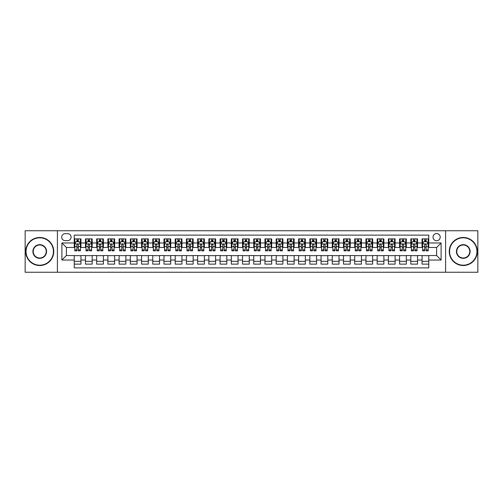 <?xml version="1.0" encoding="UTF-8"?>
<svg xmlns="http://www.w3.org/2000/svg" width="503" height="503" viewBox="0 0 503 503"><rect width="100%" height="100%" fill="white"/><g stroke="black" fill="none" stroke-linecap="round" stroke-linejoin="round"><path stroke-width="0.75" d="M436.617 233.549A3.59 3.59 0 0 0 433.026 237.139A3.59 3.59 0 0 0 436.617 240.73A3.59 3.59 0 0 0 440.207 237.139A3.59 3.59 0 0 0 436.617 233.549M445.595 272.255L477.85 272.255L477.85 230.745L445.595 230.745L445.595 272.255L57.405 272.255L57.405 230.745L25.15 230.745L25.15 272.255L57.405 272.255M428.763 238.881L422.036 238.881L422.036 242.974L417.547 242.974L417.547 247.463L422.036 247.463L422.036 242.974M417.547 242.974L417.547 238.881L410.813 238.881L410.813 242.974L406.33 242.974L406.33 247.463L410.813 247.463L410.813 242.974M406.33 242.974L406.33 238.881L399.596 238.881L399.596 242.974L395.106 242.974L395.106 247.463L399.596 247.463L399.596 242.974M395.106 242.974L395.106 238.881L388.379 238.881L388.379 242.974L383.89 242.974L383.89 247.463L388.379 247.463L388.379 242.974M383.89 242.974L383.89 238.881L377.156 238.881L377.156 242.974L372.666 242.974L372.666 247.463L377.156 247.463L377.156 242.974M372.666 242.974L372.666 238.881L365.939 238.881L365.939 242.974L361.45 242.974L361.45 247.463L365.939 247.463L365.939 242.974M361.45 242.974L361.45 238.881L354.716 238.881L354.716 242.974L350.233 242.974L350.233 247.463L354.716 247.463L354.716 242.974M350.233 242.974L350.233 238.881L343.499 238.881L343.499 242.974L339.009 242.974L339.009 247.463L343.499 247.463L343.499 242.974M339.009 242.974L339.009 238.881L332.282 238.881L332.282 242.974L327.793 242.974L327.793 247.463L332.282 247.463L332.282 242.974M327.793 242.974L327.793 238.881L321.059 238.881L321.059 242.974L316.569 242.974L316.569 247.463L321.059 247.463L321.059 242.974M316.569 242.974L316.569 238.881L309.842 238.881L309.842 242.974L305.352 242.974L305.352 247.463L309.842 247.463L309.842 242.974M305.352 242.974L305.352 238.881L298.619 238.881L298.619 242.974L294.136 242.974L294.136 247.463L298.619 247.463L298.619 242.974M294.136 242.974L294.136 238.881L287.402 238.881L287.402 242.974L282.912 242.974L282.912 247.463L287.402 247.463L287.402 242.974M282.912 242.974L282.912 238.881L276.185 238.881L276.185 242.974L271.695 242.974L271.695 247.463L276.185 247.463L276.185 242.974M271.695 242.974L271.695 238.881L264.962 238.881L264.962 242.974L260.479 242.974L260.479 247.463L264.962 247.463L264.962 242.974M260.479 242.974L260.479 238.881L253.745 238.881L253.745 242.974L249.255 242.974L249.255 247.463L253.745 247.463L253.745 242.974M249.255 242.974L249.255 238.881L242.521 238.881L242.521 242.974L238.038 242.974L238.038 247.463L242.521 247.463L242.521 242.974M238.038 242.974L238.038 238.881L231.305 238.881L231.305 242.974L226.815 242.974L226.815 247.463L231.305 247.463L231.305 242.974M226.815 242.974L226.815 238.881L220.088 238.881L220.088 242.974L215.598 242.974L215.598 247.463L220.088 247.463L220.088 242.974M215.598 242.974L215.598 238.881L208.864 238.881L208.864 242.974L204.381 242.974L204.381 247.463L208.864 247.463L208.864 242.974M204.381 242.974L204.381 238.881L197.648 238.881L197.648 242.974L193.158 242.974L193.158 247.463L197.648 247.463L197.648 242.974M193.158 242.974L193.158 238.881L186.431 238.881L186.431 242.974L181.941 242.974L181.941 247.463L186.431 247.463L186.431 242.974M181.941 242.974L181.941 238.881L175.207 238.881L175.207 242.974L170.718 242.974L170.718 247.463L175.207 247.463L175.207 242.974M170.718 242.974L170.718 238.881L163.991 238.881L163.991 242.974L159.501 242.974L159.501 247.463L163.991 247.463L163.991 242.974M159.501 242.974L159.501 238.881L152.767 238.881L152.767 242.974L148.284 242.974L148.284 247.463L152.767 247.463L152.767 242.974M148.284 242.974L148.284 238.881L141.55 238.881L141.55 242.974L137.061 242.974L137.061 247.463L141.55 247.463L141.55 242.974M137.061 242.974L137.061 238.881L130.334 238.881L130.334 242.974L125.844 242.974L125.844 247.463L130.334 247.463L130.334 242.974M125.844 242.974L125.844 238.881L119.11 238.881L119.11 242.974L114.621 242.974L114.621 247.463L119.11 247.463L119.11 242.974M114.621 242.974L114.621 238.881L107.894 238.881L107.894 242.974L103.404 242.974L103.404 247.463L107.894 247.463L107.894 242.974M103.404 242.974L103.404 238.881L96.67 238.881L96.67 242.974L92.187 242.974L92.187 247.463L96.67 247.463L96.67 242.974M92.187 242.974L92.187 238.881L85.453 238.881L85.453 247.463L80.964 247.463L80.964 238.881L74.237 238.881M74.237 264.119L80.964 264.119L80.964 255.537L85.453 255.537L85.453 264.119L92.187 264.119L92.187 255.537L96.67 255.537L96.67 260.026L92.187 260.026M96.67 260.026L96.67 264.119L103.404 264.119L103.404 255.537L107.894 255.537L107.894 260.026L103.404 260.026M107.894 260.026L107.894 264.119L114.621 264.119L114.621 255.537L119.11 255.537L119.11 260.026L114.621 260.026M119.11 260.026L119.11 264.119L125.844 264.119L125.844 255.537L130.334 255.537L130.334 260.026L125.844 260.026M130.334 260.026L130.334 264.119L137.061 264.119L137.061 255.537L141.55 255.537L141.55 260.026L137.061 260.026M141.55 260.026L141.55 264.119L148.284 264.119L148.284 255.537L152.767 255.537L152.767 260.026L148.284 260.026M152.767 260.026L152.767 264.119L159.501 264.119L159.501 255.537L163.991 255.537L163.991 260.026L159.501 260.026M163.991 260.026L163.991 264.119L170.718 264.119L170.718 255.537L175.207 255.537L175.207 260.026L170.718 260.026M175.207 260.026L175.207 264.119L181.941 264.119L181.941 255.537L186.431 255.537L186.431 260.026L181.941 260.026M186.431 260.026L186.431 264.119L193.158 264.119L193.158 255.537L197.648 255.537L197.648 260.026L193.158 260.026M197.648 260.026L197.648 264.119L204.381 264.119L204.381 255.537L208.864 255.537L208.864 260.026L204.381 260.026M208.864 260.026L208.864 264.119L215.598 264.119L215.598 255.537L220.088 255.537L220.088 260.026L215.598 260.026M220.088 260.026L220.088 264.119L226.815 264.119L226.815 255.537L231.305 255.537L231.305 260.026L226.815 260.026M231.305 260.026L231.305 264.119L238.038 264.119L238.038 255.537L242.521 255.537L242.521 260.026L238.038 260.026M242.521 260.026L242.521 264.119L249.255 264.119L249.255 255.537L253.745 255.537L253.745 260.026L249.255 260.026M253.745 260.026L253.745 264.119L260.479 264.119L260.479 255.537L264.962 255.537L264.962 260.026L260.479 260.026M264.962 260.026L264.962 264.119L271.695 264.119L271.695 255.537L276.185 255.537L276.185 260.026L271.695 260.026M276.185 260.026L276.185 264.119L282.912 264.119L282.912 255.537L287.402 255.537L287.402 260.026L282.912 260.026M287.402 260.026L287.402 264.119L294.136 264.119L294.136 255.537L298.619 255.537L298.619 260.026L294.136 260.026M298.619 260.026L298.619 264.119L305.352 264.119L305.352 255.537L309.842 255.537L309.842 260.026L305.352 260.026M309.842 260.026L309.842 264.119L316.569 264.119L316.569 255.537L321.059 255.537L321.059 260.026L316.569 260.026M321.059 260.026L321.059 264.119L327.793 264.119L327.793 255.537L332.282 255.537L332.282 260.026L327.793 260.026M332.282 260.026L332.282 264.119L339.009 264.119L339.009 255.537L343.499 255.537L343.499 260.026L339.009 260.026M343.499 260.026L343.499 264.119L350.233 264.119L350.233 255.537L354.716 255.537L354.716 260.026L350.233 260.026M354.716 260.026L354.716 264.119L361.45 264.119L361.45 255.537L365.939 255.537L365.939 260.026L361.45 260.026M365.939 260.026L365.939 264.119L372.666 264.119L372.666 255.537L377.156 255.537L377.156 260.026L372.666 260.026M377.156 260.026L377.156 264.119L383.89 264.119L383.89 255.537L388.379 255.537L388.379 260.026L383.89 260.026M388.379 260.026L388.379 264.119L395.106 264.119L395.106 255.537L399.596 255.537L399.596 260.026L395.106 260.026M399.596 260.026L399.596 264.119L406.33 264.119L406.33 255.537L410.813 255.537L410.813 260.026L406.33 260.026M410.813 260.026L410.813 264.119L417.547 264.119L417.547 255.537L422.036 255.537L422.036 260.026L417.547 260.026M65.145 240.616L67.616 240.616A3.477 3.477 0 0 0 71.093 237.139A3.477 3.477 0 0 0 67.616 233.662L65.145 233.662A3.477 3.477 0 0 0 61.668 237.139A3.477 3.477 0 0 0 65.145 240.616M445.595 230.745L57.405 230.745M428.763 242.974L428.763 235.121L74.237 235.121L74.237 247.463L66.383 247.463L66.383 255.537L74.237 255.537L74.237 267.879L428.763 267.879L428.763 255.537L436.617 255.537L436.617 247.463L428.763 247.463L428.763 242.974L441.106 242.974L441.106 260.026L428.763 260.026M74.237 260.026L61.894 260.026L61.894 242.974L74.237 242.974M422.036 260.026L422.036 264.119L428.763 264.119M74.237 241.685L74.796 241.685M76.928 241.685L78.273 241.685M80.405 241.685L80.964 241.685M74.237 247.35L74.796 247.35M76.928 247.35L78.273 247.35M80.405 247.35L80.964 247.35M74.237 255.65L80.964 255.65M74.237 261.315L80.964 261.315M85.453 247.35L86.013 247.35M88.144 247.35L89.49 247.35M91.621 247.35L92.187 247.35M85.453 241.685L86.013 241.685M88.144 241.685L89.49 241.685M91.621 241.685L92.187 241.685M85.453 255.65L92.187 255.65M85.453 261.315L92.187 261.315M96.67 255.65L103.404 255.65M96.67 261.315L103.404 261.315M96.67 241.685L97.236 241.685M99.368 241.685L100.713 241.685M102.845 241.685L103.404 241.685M96.67 247.35L97.236 247.35M99.368 247.35L100.713 247.35M102.845 247.35L103.404 247.35M107.894 255.65L114.621 255.65M107.894 261.315L114.621 261.315M107.894 241.685L108.453 241.685M110.585 241.685L111.93 241.685M114.062 241.685L114.621 241.685M107.894 247.35L108.453 247.35M110.585 247.35L111.93 247.35M114.062 247.35L114.621 247.35M119.11 255.65L125.844 255.65M119.11 261.315L125.844 261.315M119.11 241.685L119.67 241.685M121.801 241.685L123.153 241.685M125.285 241.685L125.844 241.685M119.11 247.35L119.67 247.35M121.801 247.35L123.153 247.35M125.285 247.35L125.844 247.35M130.334 255.65L137.061 255.65M130.334 261.315L137.061 261.315M130.334 241.685L130.893 241.685M133.025 241.685L134.37 241.685M136.502 241.685L137.061 241.685M130.334 247.35L130.893 247.35M133.025 247.35L134.37 247.35M136.502 247.35L137.061 247.35M141.55 255.65L148.284 255.65M141.55 261.315L148.284 261.315M141.55 241.685L142.11 241.685M144.242 241.685L145.587 241.685M147.719 241.685L148.284 241.685M141.55 247.35L142.11 247.35M144.242 247.35L145.587 247.35M147.719 247.35L148.284 247.35M152.767 255.65L159.501 255.65M152.767 261.315L159.501 261.315M152.767 241.685L153.333 241.685M155.465 241.685L156.81 241.685M158.942 241.685L159.501 241.685M152.767 247.35L153.333 247.35M155.465 247.35L156.81 247.35M158.942 247.35L159.501 247.35M163.991 255.65L170.718 255.65M163.991 261.315L170.718 261.315M163.991 241.685L164.55 241.685M166.682 241.685L168.027 241.685M170.159 241.685L170.718 241.685M163.991 247.35L164.55 247.35M166.682 247.35L168.027 247.35M170.159 247.35L170.718 247.35M175.207 255.65L181.941 255.65M175.207 261.315L181.941 261.315M175.207 241.685L175.767 241.685M177.899 241.685L179.25 241.685M181.382 241.685L181.941 241.685M175.207 247.35L175.767 247.35M177.899 247.35L179.25 247.35M181.382 247.35L181.941 247.35M186.431 255.65L193.158 255.65M186.431 261.315L193.158 261.315M186.431 241.685L186.99 241.685M189.122 241.685L190.467 241.685M192.599 241.685L193.158 241.685M186.431 247.35L186.99 247.35M189.122 247.35L190.467 247.35M192.599 247.35L193.158 247.35M197.648 255.65L204.381 255.65M197.648 261.315L204.381 261.315M197.648 241.685L198.207 241.685M200.339 241.685L201.684 241.685M203.816 241.685L204.381 241.685M197.648 247.35L198.207 247.35M200.339 247.35L201.684 247.35M203.816 247.35L204.381 247.35M208.864 255.65L215.598 255.65M208.864 261.315L215.598 261.315M208.864 241.685L209.43 241.685M211.562 241.685L212.907 241.685M215.039 241.685L215.598 241.685M208.864 247.35L209.43 247.35M211.562 247.35L212.907 247.35M215.039 247.35L215.598 247.35M220.088 255.65L226.815 255.65M220.088 261.315L226.815 261.315M220.088 241.685L220.647 241.685M222.779 241.685L224.124 241.685M226.256 241.685L226.815 241.685M220.088 247.35L220.647 247.35M222.779 247.35L224.124 247.35M226.256 247.35L226.815 247.35M231.305 255.65L238.038 255.65M231.305 261.315L238.038 261.315M231.305 241.685L231.864 241.685M233.996 241.685L235.341 241.685M237.479 241.685L238.038 241.685M231.305 247.35L231.864 247.35M233.996 247.35L235.341 247.35M237.479 247.35L238.038 247.35M242.521 255.65L249.255 255.65M242.521 261.315L249.255 261.315M242.521 241.685L243.087 241.685M245.219 241.685L246.564 241.685M248.696 241.685L249.255 241.685M242.521 247.35L243.087 247.35M245.219 247.35L246.564 247.35M248.696 247.35L249.255 247.35M253.745 255.65L260.479 255.65M253.745 261.315L260.479 261.315M253.745 241.685L254.304 241.685M256.436 241.685L257.781 241.685M259.913 241.685L260.479 241.685M253.745 247.35L254.304 247.35M256.436 247.35L257.781 247.35M259.913 247.35L260.479 247.35M264.962 255.65L271.695 255.65M264.962 261.315L271.695 261.315M264.962 241.685L265.521 241.685M267.659 241.685L269.004 241.685M271.136 241.685L271.695 241.685M264.962 247.35L265.521 247.35M267.659 247.35L269.004 247.35M271.136 247.35L271.695 247.35M276.185 255.65L282.912 255.65M276.185 261.315L282.912 261.315M276.185 241.685L276.744 241.685M278.876 241.685L280.221 241.685M282.353 241.685L282.912 241.685M276.185 247.35L276.744 247.35M278.876 247.35L280.221 247.35M282.353 247.35L282.912 247.35M287.402 255.65L294.136 255.65M287.402 261.315L294.136 261.315M287.402 241.685L287.961 241.685M290.093 241.685L291.438 241.685M293.57 241.685L294.136 241.685M287.402 247.35L287.961 247.35M290.093 247.35L291.438 247.35M293.57 247.35L294.136 247.35M298.619 255.65L305.352 255.65M298.619 261.315L305.352 261.315M298.619 241.685L299.184 241.685M301.316 241.685L302.661 241.685M304.793 241.685L305.352 241.685M298.619 247.35L299.184 247.35M301.316 247.35L302.661 247.35M304.793 247.35L305.352 247.35M309.842 255.65L316.569 255.65M309.842 261.315L316.569 261.315M309.842 241.685L310.401 241.685M312.533 241.685L313.878 241.685M316.01 241.685L316.569 241.685M309.842 247.35L310.401 247.35M312.533 247.35L313.878 247.35M316.01 247.35L316.569 247.35M321.059 255.65L327.793 255.65M321.059 261.315L327.793 261.315M321.059 241.685L321.618 241.685M323.75 241.685L325.101 241.685M327.233 241.685L327.793 241.685M321.059 247.35L321.618 247.35M323.75 247.35L325.101 247.35M327.233 247.35L327.793 247.35M332.282 255.65L339.009 255.65M332.282 261.315L339.009 261.315M332.282 241.685L332.841 241.685M334.973 241.685L336.318 241.685M338.45 241.685L339.009 241.685M332.282 247.35L332.841 247.35M334.973 247.35L336.318 247.35M338.45 247.35L339.009 247.35M343.499 255.65L350.233 255.65M343.499 261.315L350.233 261.315M343.499 241.685L344.058 241.685M346.19 241.685L347.535 241.685M349.667 241.685L350.233 241.685M343.499 247.35L344.058 247.35M346.19 247.35L347.535 247.35M349.667 247.35L350.233 247.35M354.716 255.65L361.45 255.65M354.716 261.315L361.45 261.315M354.716 241.685L355.281 241.685M357.413 241.685L358.758 241.685M360.89 241.685L361.45 241.685M354.716 247.35L355.281 247.35M357.413 247.35L358.758 247.35M360.89 247.35L361.45 247.35M365.939 255.65L372.666 255.65M365.939 261.315L372.666 261.315M365.939 241.685L366.498 241.685M368.63 241.685L369.975 241.685M372.107 241.685L372.666 241.685M365.939 247.35L366.498 247.35M368.63 247.35L369.975 247.35M372.107 247.35L372.666 247.35M377.156 255.65L383.89 255.65M377.156 261.315L383.89 261.315M377.156 241.685L377.715 241.685M379.847 241.685L381.199 241.685M383.33 241.685L383.89 241.685M377.156 247.35L377.715 247.35M379.847 247.35L381.199 247.35M383.33 247.35L383.89 247.35M388.379 255.65L395.106 255.65M388.379 261.315L395.106 261.315M388.379 241.685L388.938 241.685M391.07 241.685L392.415 241.685M394.547 241.685L395.106 241.685M388.379 247.35L388.938 247.35M391.07 247.35L392.415 247.35M394.547 247.35L395.106 247.35M399.596 255.65L406.33 255.65M399.596 261.315L406.33 261.315M399.596 241.685L400.155 241.685M402.287 241.685L403.632 241.685M405.764 241.685L406.33 241.685M399.596 247.35L400.155 247.35M402.287 247.35L403.632 247.35M405.764 247.35L406.33 247.35M410.813 255.65L417.547 255.65M410.813 261.315L417.547 261.315M410.813 241.685L411.379 241.685M413.51 241.685L414.856 241.685M416.987 241.685L417.547 241.685M410.813 247.35L411.379 247.35M413.51 247.35L414.856 247.35M416.987 247.35L417.547 247.35M422.036 255.65L428.763 255.65M422.036 261.315L428.763 261.315M422.036 241.685L422.595 241.685M424.727 241.685L426.072 241.685M428.204 241.685L428.763 241.685M422.036 247.35L422.595 247.35M424.727 247.35L426.072 247.35M428.204 247.35L428.763 247.35M66.383 247.463L61.894 242.974M66.383 255.537L61.894 260.026M441.106 242.974L436.617 247.463M441.106 260.026L436.617 255.537M78.273 240.34L76.928 240.34M80.405 249.916L78.273 249.916L78.273 250.827L80.405 250.827L80.405 243.98L79.285 241.742L75.915 241.742L74.796 243.98L74.796 250.827L76.928 250.827L76.928 249.916L74.796 249.916M74.796 243.98L74.796 238.881M80.405 243.98L80.405 238.881M76.928 241.742L76.928 238.881M78.273 238.881L78.273 241.742M78.273 249.916L78.273 244.823C77.827 243.961 77.374 243.961 76.928 244.823L76.928 249.916M39.737 237.812A13.688 13.688 0 0 0 26.049 251.5A13.688 13.688 0 0 0 39.737 265.188A13.688 13.688 0 0 0 53.425 251.5A13.688 13.688 0 0 0 39.737 237.812M39.737 265.521A14.021 14.021 0 0 1 25.71 251.5A14.021 14.021 0 0 1 39.737 237.479A14.021 14.021 0 0 1 53.758 251.5A14.021 14.021 0 0 1 39.737 265.521M39.737 244.659A6.841 6.841 0 0 1 46.578 251.5A6.841 6.841 0 0 1 39.737 258.341A6.841 6.841 0 0 1 32.89 251.5A6.841 6.841 0 0 1 39.737 244.659M39.737 258.008A6.508 6.508 0 0 0 46.245 251.5A6.508 6.508 0 0 0 39.737 244.992A6.508 6.508 0 0 0 33.229 251.5A6.508 6.508 0 0 0 39.737 258.008M463.263 237.812A13.688 13.688 0 0 0 449.575 251.5A13.688 13.688 0 0 0 463.263 265.188A13.688 13.688 0 0 0 476.951 251.5A13.688 13.688 0 0 0 463.263 237.812M463.263 265.521A14.021 14.021 0 0 1 449.242 251.5A14.021 14.021 0 0 1 463.263 237.479A14.021 14.021 0 0 1 477.29 251.5A14.021 14.021 0 0 1 463.263 265.521M463.263 244.659A6.841 6.841 0 0 1 470.11 251.5A6.841 6.841 0 0 1 463.263 258.341A6.841 6.841 0 0 1 456.422 251.5A6.841 6.841 0 0 1 463.263 244.659M463.263 258.008A6.508 6.508 0 0 0 469.771 251.5A6.508 6.508 0 0 0 463.263 244.992A6.508 6.508 0 0 0 456.755 251.5A6.508 6.508 0 0 0 463.263 258.008M89.49 240.34L88.144 240.34M91.621 249.916L89.49 249.916L89.49 250.827L91.621 250.827L91.621 243.98L90.502 241.742L87.138 241.742L86.013 243.98L86.013 250.827L88.144 250.827L88.144 249.916L86.013 249.916M86.013 243.98L86.013 238.881M91.621 243.98L91.621 238.881M88.144 241.742L88.144 238.881M89.49 238.881L89.49 241.742M89.49 249.916L89.49 244.823C89.044 243.961 88.597 243.961 88.144 244.823L88.144 249.916M100.713 240.34L99.368 240.34M102.845 249.916L100.713 249.916L100.713 250.827L102.845 250.827L102.845 243.98L101.719 241.742L98.355 241.742L97.236 243.98L97.236 250.827L99.368 250.827L99.368 249.916L97.236 249.916M97.236 243.98L97.236 238.881M102.845 243.98L102.845 238.881M99.368 241.742L99.368 238.881M100.713 238.881L100.713 241.742M100.713 249.916L100.713 244.823C100.267 243.961 99.814 243.961 99.368 244.823L99.368 249.916M111.93 240.34L110.585 240.34M114.062 249.916L111.93 249.916L111.93 250.827L114.062 250.827L114.062 243.98L112.942 241.742L109.579 241.742L108.453 243.98L108.453 250.827L110.585 250.827L110.585 249.916L108.453 249.916M108.453 243.98L108.453 238.881M114.062 243.98L114.062 238.881M110.585 241.742L110.585 238.881M111.93 238.881L111.93 241.742M111.93 249.916L111.93 244.823C111.484 243.961 111.037 243.961 110.585 244.823L110.585 249.916M123.153 240.34L121.801 240.34M125.285 249.916L123.153 249.916L123.153 250.827L125.285 250.827L125.285 243.98L124.159 241.742L120.795 241.742L119.67 243.98L119.67 250.827L121.801 250.827L121.801 249.916L119.67 249.916M119.67 243.98L119.67 238.881M125.285 243.98L125.285 238.881M121.801 241.742L121.801 238.881M123.153 238.881L123.153 241.742M123.153 249.916L123.153 244.823C122.701 243.961 122.254 243.961 121.801 244.823L121.801 249.916M134.37 240.34L133.025 240.34M136.502 249.916L134.37 249.916L134.37 250.827L136.502 250.827L136.502 243.98L135.382 241.742L132.012 241.742L130.893 243.98L130.893 250.827L133.025 250.827L133.025 249.916L130.893 249.916M130.893 243.98L130.893 238.881M136.502 243.98L136.502 238.881M133.025 241.742L133.025 238.881M134.37 238.881L134.37 241.742M134.37 249.916L134.37 244.823C133.924 243.961 133.471 243.961 133.025 244.823L133.025 249.916M145.587 240.34L144.242 240.34M147.719 249.916L145.587 249.916L145.587 250.827L147.719 250.827L147.719 243.98L146.599 241.742L143.236 241.742L142.11 243.98L142.11 250.827L144.242 250.827L144.242 249.916L142.11 249.916M142.11 243.98L142.11 238.881M147.719 243.98L147.719 238.881M144.242 241.742L144.242 238.881M145.587 238.881L145.587 241.742M145.587 249.916L145.587 244.823C145.141 243.961 144.694 243.961 144.242 244.823L144.242 249.916M156.81 240.34L155.465 240.34M158.942 249.916L156.81 249.916L156.81 250.827L158.942 250.827L158.942 243.98L157.816 241.742L154.452 241.742L153.333 243.98L153.333 250.827L155.465 250.827L155.465 249.916L153.333 249.916M153.333 243.98L153.333 238.881M158.942 243.98L158.942 238.881M155.465 241.742L155.465 238.881M156.81 238.881L156.81 241.742M156.81 249.916L156.81 244.823C156.358 243.961 155.911 243.961 155.465 244.823L155.465 249.916M168.027 240.34L166.682 240.34M170.159 249.916L168.027 249.916L168.027 250.827L170.159 250.827L170.159 243.98L169.039 241.742L165.669 241.742L164.55 243.98L164.55 250.827L166.682 250.827L166.682 249.916L164.55 249.916M164.55 243.98L164.55 238.881M170.159 243.98L170.159 238.881M166.682 241.742L166.682 238.881M168.027 238.881L168.027 241.742M168.027 249.916L168.027 244.823C167.581 243.961 167.134 243.961 166.682 244.823L166.682 249.916M179.25 240.34L177.899 240.34M181.382 249.916L179.25 249.916L179.25 250.827L181.382 250.827L181.382 243.98L180.256 241.742L176.893 241.742L175.767 243.98L175.767 250.827L177.899 250.827L177.899 249.916L175.767 249.916M175.767 243.98L175.767 238.881M181.382 243.98L181.382 238.881M177.899 241.742L177.899 238.881M179.25 238.881L179.25 241.742M179.25 249.916L179.25 244.823C178.798 243.961 178.351 243.961 177.899 244.823L177.899 249.916M190.467 240.34L189.122 240.34M192.599 249.916L190.467 249.916L190.467 250.827L192.599 250.827L192.599 243.98L191.48 241.742L188.109 241.742L186.99 243.98L186.99 250.827L189.122 250.827L189.122 249.916L186.99 249.916M186.99 243.98L186.99 238.881M192.599 243.98L192.599 238.881M189.122 241.742L189.122 238.881M190.467 238.881L190.467 241.742M190.467 249.916L190.467 244.823C190.021 243.961 189.568 243.961 189.122 244.823L189.122 249.916M201.684 240.34L200.339 240.34M203.816 249.916L201.684 249.916L201.684 250.827L203.816 250.827L203.816 243.98L202.696 241.742L199.333 241.742L198.207 243.98L198.207 250.827L200.339 250.827L200.339 249.916L198.207 249.916M198.207 243.98L198.207 238.881M203.816 243.98L203.816 238.881M200.339 241.742L200.339 238.881M201.684 238.881L201.684 241.742M201.684 249.916L201.684 244.823C201.238 243.961 200.791 243.961 200.339 244.823L200.339 249.916M212.907 240.34L211.562 240.34M215.039 249.916L212.907 249.916L212.907 250.827L215.039 250.827L215.039 243.98L213.913 241.742L210.55 241.742L209.43 243.98L209.43 250.827L211.562 250.827L211.562 249.916L209.43 249.916M209.43 243.98L209.43 238.881M215.039 243.98L215.039 238.881M211.562 241.742L211.562 238.881M212.907 238.881L212.907 241.742M212.907 249.916L212.907 244.823C212.455 243.961 212.008 243.961 211.562 244.823L211.562 249.916M224.124 240.34L222.779 240.34M226.256 249.916L224.124 249.916L224.124 250.827L226.256 250.827L226.256 243.98L225.137 241.742L221.766 241.742L220.647 243.98L220.647 250.827L222.779 250.827L222.779 249.916L220.647 249.916M220.647 243.98L220.647 238.881M226.256 243.98L226.256 238.881M222.779 241.742L222.779 238.881M224.124 238.881L224.124 241.742M224.124 249.916L224.124 244.823C223.678 243.961 223.225 243.961 222.779 244.823L222.779 249.916M235.341 240.34L233.996 240.34M237.479 249.916L235.341 249.916L235.341 250.827L237.479 250.827L237.479 243.98L236.353 241.742L232.99 241.742L231.864 243.98L231.864 250.827L233.996 250.827L233.996 249.916L231.864 249.916M231.864 243.98L231.864 238.881M237.479 243.98L237.479 238.881M233.996 241.742L233.996 238.881M235.341 238.881L235.341 241.742M235.341 249.916L235.341 244.823C234.895 243.961 234.448 243.961 233.996 244.823L233.996 249.916M246.564 240.34L245.219 240.34M248.696 249.916L246.564 249.916L246.564 250.827L248.696 250.827L248.696 243.98L247.57 241.742L244.207 241.742L243.087 243.98L243.087 250.827L245.219 250.827L245.219 249.916L243.087 249.916M243.087 243.98L243.087 238.881M248.696 243.98L248.696 238.881M245.219 241.742L245.219 238.881M246.564 238.881L246.564 241.742M246.564 249.916L246.564 244.823C246.118 243.961 245.665 243.961 245.219 244.823L245.219 249.916M257.781 240.34L256.436 240.34M259.913 249.916L257.781 249.916L257.781 250.827L259.913 250.827L259.913 243.98L258.794 241.742L255.43 241.742L254.304 243.98L254.304 250.827L256.436 250.827L256.436 249.916L254.304 249.916M254.304 243.98L254.304 238.881M259.913 243.98L259.913 238.881M256.436 241.742L256.436 238.881M257.781 238.881L257.781 241.742M257.781 249.916L257.781 244.823C257.335 243.961 256.888 243.961 256.436 244.823L256.436 249.916M269.004 240.34L267.659 240.34M271.136 249.916L269.004 249.916L269.004 250.827L271.136 250.827L271.136 243.98L270.01 241.742L266.647 241.742L265.521 243.98L265.521 250.827L267.659 250.827L267.659 249.916L265.521 249.916M265.521 243.98L265.521 238.881M271.136 243.98L271.136 238.881M267.659 241.742L267.659 238.881M269.004 238.881L269.004 241.742M269.004 249.916L269.004 244.823C268.552 243.961 268.105 243.961 267.659 244.823L267.659 249.916M280.221 240.34L278.876 240.34M282.353 249.916L280.221 249.916L280.221 250.827L282.353 250.827L282.353 243.98L281.234 241.742L277.863 241.742L276.744 243.98L276.744 250.827L278.876 250.827L278.876 249.916L276.744 249.916M276.744 243.98L276.744 238.881M282.353 243.98L282.353 238.881M278.876 241.742L278.876 238.881M280.221 238.881L280.221 241.742M280.221 249.916L280.221 244.823C279.775 243.961 279.322 243.961 278.876 244.823L278.876 249.916M291.438 240.34L290.093 240.34M293.57 249.916L291.438 249.916L291.438 250.827L293.57 250.827L293.57 243.98L292.45 241.742L289.087 241.742L287.961 243.98L287.961 250.827L290.093 250.827L290.093 249.916L287.961 249.916M287.961 243.98L287.961 238.881M293.57 243.98L293.57 238.881M290.093 241.742L290.093 238.881M291.438 238.881L291.438 241.742M291.438 249.916L291.438 244.823C290.992 243.961 290.545 243.961 290.093 244.823L290.093 249.916M302.661 240.34L301.316 240.34M304.793 249.916L302.661 249.916L302.661 250.827L304.793 250.827L304.793 243.98L303.667 241.742L300.304 241.742L299.184 243.98L299.184 250.827L301.316 250.827L301.316 249.916L299.184 249.916M299.184 243.98L299.184 238.881M304.793 243.98L304.793 238.881M301.316 241.742L301.316 238.881M302.661 238.881L302.661 241.742M302.661 249.916L302.661 244.823C302.215 243.961 301.762 243.961 301.316 244.823L301.316 249.916M313.878 240.34L312.533 240.34M316.01 249.916L313.878 249.916L313.878 250.827L316.01 250.827L316.01 243.98L314.891 241.742L311.52 241.742L310.401 243.98L310.401 250.827L312.533 250.827L312.533 249.916L310.401 249.916M310.401 243.98L310.401 238.881M316.01 243.98L316.01 238.881M312.533 241.742L312.533 238.881M313.878 238.881L313.878 241.742M313.878 249.916L313.878 244.823C313.432 243.961 312.985 243.961 312.533 244.823L312.533 249.916M325.101 240.34L323.75 240.34M327.233 249.916L325.101 249.916L325.101 250.827L327.233 250.827L327.233 243.98L326.107 241.742L322.744 241.742L321.618 243.98L321.618 250.827L323.75 250.827L323.75 249.916L321.618 249.916M321.618 243.98L321.618 238.881M327.233 243.98L327.233 238.881M323.75 241.742L323.75 238.881M325.101 238.881L325.101 241.742M325.101 249.916L325.101 244.823C324.649 243.961 324.202 243.961 323.75 244.823L323.75 249.916M336.318 240.34L334.973 240.34M338.45 249.916L336.318 249.916L336.318 250.827L338.45 250.827L338.45 243.98L337.331 241.742L333.961 241.742L332.841 243.98L332.841 250.827L334.973 250.827L334.973 249.916L332.841 249.916M332.841 243.98L332.841 238.881M338.45 243.98L338.45 238.881M334.973 241.742L334.973 238.881M336.318 238.881L336.318 241.742M336.318 249.916L336.318 244.823C335.872 243.961 335.419 243.961 334.973 244.823L334.973 249.916M347.535 240.34L346.19 240.34M349.667 249.916L347.535 249.916L347.535 250.827L349.667 250.827L349.667 243.98L348.548 241.742L345.184 241.742L344.058 243.98L344.058 250.827L346.19 250.827L346.19 249.916L344.058 249.916M344.058 243.98L344.058 238.881M349.667 243.98L349.667 238.881M346.19 241.742L346.19 238.881M347.535 238.881L347.535 241.742M347.535 249.916L347.535 244.823C347.089 243.961 346.642 243.961 346.19 244.823L346.19 249.916M358.758 240.34L357.413 240.34M360.89 249.916L358.758 249.916L358.758 250.827L360.89 250.827L360.89 243.98L359.764 241.742L356.401 241.742L355.281 243.98L355.281 250.827L357.413 250.827L357.413 249.916L355.281 249.916M355.281 243.98L355.281 238.881M360.89 243.98L360.89 238.881M357.413 241.742L357.413 238.881M358.758 238.881L358.758 241.742M358.758 249.916L358.758 244.823C358.306 243.961 357.859 243.961 357.413 244.823L357.413 249.916M369.975 240.34L368.63 240.34M372.107 249.916L369.975 249.916L369.975 250.827L372.107 250.827L372.107 243.98L370.988 241.742L367.618 241.742L366.498 243.98L366.498 250.827L368.63 250.827L368.63 249.916L366.498 249.916M366.498 243.98L366.498 238.881M372.107 243.98L372.107 238.881M368.63 241.742L368.63 238.881M369.975 238.881L369.975 241.742M369.975 249.916L369.975 244.823C369.529 243.961 369.076 243.961 368.63 244.823L368.63 249.916M381.199 240.34L379.847 240.34M383.33 249.916L381.199 249.916L381.199 250.827L383.33 250.827L383.33 243.98L382.205 241.742L378.841 241.742L377.715 243.98L377.715 250.827L379.847 250.827L379.847 249.916L377.715 249.916M377.715 243.98L377.715 238.881M383.33 243.98L383.33 238.881M379.847 241.742L379.847 238.881M381.199 238.881L381.199 241.742M381.199 249.916L381.199 244.823C380.746 243.961 380.299 243.961 379.847 244.823L379.847 249.916M392.415 240.34L391.07 240.34M394.547 249.916L392.415 249.916L392.415 250.827L394.547 250.827L394.547 243.98L393.421 241.742L390.058 241.742L388.938 243.98L388.938 250.827L391.07 250.827L391.07 249.916L388.938 249.916M388.938 243.98L388.938 238.881M394.547 243.98L394.547 238.881M391.07 241.742L391.07 238.881M392.415 238.881L392.415 241.742M392.415 249.916L392.415 244.823C391.969 243.961 391.516 243.961 391.07 244.823L391.07 249.916M403.632 240.34L402.287 240.34M405.764 249.916L403.632 249.916L403.632 250.827L405.764 250.827L405.764 243.98L404.645 241.742L401.281 241.742L400.155 243.98L400.155 250.827L402.287 250.827L402.287 249.916L400.155 249.916M400.155 243.98L400.155 238.881M405.764 243.98L405.764 238.881M402.287 241.742L402.287 238.881M403.632 238.881L403.632 241.742M403.632 249.916L403.632 244.823C403.186 243.961 402.74 243.961 402.287 244.823L402.287 249.916M414.856 240.34L413.51 240.34M416.987 249.916L414.856 249.916L414.856 250.827L416.987 250.827L416.987 243.98L415.862 241.742L412.498 241.742L411.379 243.98L411.379 250.827L413.51 250.827L413.51 249.916L411.379 249.916M411.379 243.98L411.379 238.881M416.987 243.98L416.987 238.881M413.51 241.742L413.51 238.881M414.856 238.881L414.856 241.742M414.856 249.916L414.856 244.823C414.403 243.961 413.956 243.961 413.51 244.823L413.51 249.916M426.072 240.34L424.727 240.34M428.204 249.916L426.072 249.916L426.072 250.827L428.204 250.827L428.204 243.98L427.085 241.742L423.715 241.742L422.595 243.98L422.595 250.827L424.727 250.827L424.727 249.916L422.595 249.916M422.595 243.98L422.595 238.881M428.204 243.98L428.204 238.881M424.727 241.742L424.727 238.881M426.072 238.881L426.072 241.742M426.072 249.916L426.072 244.823C425.626 243.961 425.173 243.961 424.727 244.823L424.727 249.916M85.453 260.026L80.964 260.026M85.453 242.974L80.964 242.974M80.379 243.93L74.821 243.93M74.796 242.358L75.607 242.358M79.593 242.358L80.405 242.358M76.928 246.583L74.796 246.583M80.405 246.583L78.273 246.583M78.273 241.05L76.928 241.05M91.596 243.93L86.044 243.93M86.013 242.358L86.83 242.358M90.81 242.358L91.621 242.358M88.144 246.583L86.013 246.583M91.621 246.583L89.49 246.583M89.49 241.05L88.144 241.05M102.813 243.93L97.261 243.93M97.236 242.358L98.047 242.358M102.034 242.358L102.845 242.358M99.368 246.583L97.236 246.583M102.845 246.583L100.713 246.583M100.713 241.05L99.368 241.05M114.036 243.93L108.485 243.93M108.453 242.358L109.264 242.358M113.25 242.358L114.062 242.358M110.585 246.583L108.453 246.583M114.062 246.583L111.93 246.583M111.93 241.05L110.585 241.05M125.253 243.93L119.701 243.93M119.67 242.358L120.487 242.358M124.467 242.358L125.285 242.358M121.801 246.583L119.67 246.583M125.285 246.583L123.153 246.583M123.153 241.05L121.801 241.05M136.476 243.93L130.918 243.93M130.893 242.358L131.704 242.358M135.691 242.358L136.502 242.358M133.025 246.583L130.893 246.583M136.502 246.583L134.37 246.583M134.37 241.05L133.025 241.05M147.693 243.93L142.142 243.93M142.11 242.358L142.927 242.358M146.907 242.358L147.719 242.358M144.242 246.583L142.11 246.583M147.719 246.583L145.587 246.583M145.587 241.05L144.242 241.05M158.91 243.93L153.358 243.93M153.333 242.358L154.144 242.358M158.124 242.358L158.942 242.358M155.465 246.583L153.333 246.583M158.942 246.583L156.81 246.583M156.81 241.05L155.465 241.05M170.133 243.93L164.575 243.93M164.55 242.358L165.361 242.358M169.348 242.358L170.159 242.358M166.682 246.583L164.55 246.583M170.159 246.583L168.027 246.583M168.027 241.05L166.682 241.05M181.35 243.93L175.799 243.93M175.767 242.358L176.584 242.358M180.564 242.358L181.382 242.358M177.899 246.583L175.767 246.583M181.382 246.583L179.25 246.583M179.25 241.05L177.899 241.05M192.574 243.93L187.015 243.93M186.99 242.358L187.801 242.358M191.788 242.358L192.599 242.358M189.122 246.583L186.99 246.583M192.599 246.583L190.467 246.583M190.467 241.05L189.122 241.05M203.79 243.93L198.239 243.93M198.207 242.358L199.025 242.358M203.005 242.358L203.816 242.358M200.339 246.583L198.207 246.583M203.816 246.583L201.684 246.583M201.684 241.05L200.339 241.05M215.007 243.93L209.455 243.93M209.43 242.358L210.241 242.358M214.221 242.358L215.039 242.358M211.562 246.583L209.43 246.583M215.039 246.583L212.907 246.583M212.907 241.05L211.562 241.05M226.231 243.93L220.672 243.93M220.647 242.358L221.458 242.358M225.445 242.358L226.256 242.358M222.779 246.583L220.647 246.583M226.256 246.583L224.124 246.583M224.124 241.05L222.779 241.05M237.447 243.93L231.896 243.93M231.864 242.358L232.682 242.358M236.661 242.358L237.479 242.358M233.996 246.583L231.864 246.583M237.479 246.583L235.341 246.583M235.341 241.05L233.996 241.05M248.664 243.93L243.112 243.93M243.087 242.358L243.898 242.358M247.885 242.358L248.696 242.358M245.219 246.583L243.087 246.583M248.696 246.583L246.564 246.583M246.564 241.05L245.219 241.05M259.888 243.93L254.336 243.93M254.304 242.358L255.115 242.358M259.102 242.358L259.913 242.358M256.436 246.583L254.304 246.583M259.913 246.583L257.781 246.583M257.781 241.05L256.436 241.05M271.104 243.93L265.553 243.93M265.521 242.358L266.339 242.358M270.318 242.358L271.136 242.358M267.659 246.583L265.521 246.583M271.136 246.583L269.004 246.583M269.004 241.05L267.659 241.05M282.328 243.93L276.769 243.93M276.744 242.358L277.555 242.358M281.542 242.358L282.353 242.358M278.876 246.583L276.744 246.583M282.353 246.583L280.221 246.583M280.221 241.05L278.876 241.05M293.545 243.93L287.993 243.93M287.961 242.358L288.779 242.358M292.759 242.358L293.57 242.358M290.093 246.583L287.961 246.583M293.57 246.583L291.438 246.583M291.438 241.05L290.093 241.05M304.761 243.93L299.21 243.93M299.184 242.358L299.995 242.358M303.975 242.358L304.793 242.358M301.316 246.583L299.184 246.583M304.793 246.583L302.661 246.583M302.661 241.05L301.316 241.05M315.985 243.93L310.426 243.93M310.401 242.358L311.212 242.358M315.199 242.358L316.01 242.358M312.533 246.583L310.401 246.583M316.01 246.583L313.878 246.583M313.878 241.05L312.533 241.05M327.202 243.93L321.65 243.93M321.618 242.358L322.436 242.358M326.416 242.358L327.233 242.358M323.75 246.583L321.618 246.583M327.233 246.583L325.101 246.583M325.101 241.05L323.75 241.05M338.425 243.93L332.867 243.93M332.841 242.358L333.652 242.358M337.639 242.358L338.45 242.358M334.973 246.583L332.841 246.583M338.45 246.583L336.318 246.583M336.318 241.05L334.973 241.05M349.642 243.93L344.09 243.93M344.058 242.358L344.876 242.358M348.856 242.358L349.667 242.358M346.19 246.583L344.058 246.583M349.667 246.583L347.535 246.583M347.535 241.05L346.19 241.05M360.858 243.93L355.307 243.93M355.281 242.358L356.093 242.358M360.073 242.358L360.89 242.358M357.413 246.583L355.281 246.583M360.89 246.583L358.758 246.583M358.758 241.05L357.413 241.05M372.082 243.93L366.524 243.93M366.498 242.358L367.309 242.358M371.296 242.358L372.107 242.358M368.63 246.583L366.498 246.583M372.107 246.583L369.975 246.583M369.975 241.05L368.63 241.05M383.299 243.93L377.747 243.93M377.715 242.358L378.533 242.358M382.513 242.358L383.33 242.358M379.847 246.583L377.715 246.583M383.33 246.583L381.199 246.583M381.199 241.05L379.847 241.05M394.515 243.93L388.964 243.93M388.938 242.358L389.75 242.358M393.736 242.358L394.547 242.358M391.07 246.583L388.938 246.583M394.547 246.583L392.415 246.583M392.415 241.05L391.07 241.05M405.739 243.93L400.187 243.93M400.155 242.358L400.966 242.358M404.953 242.358L405.764 242.358M402.287 246.583L400.155 246.583M405.764 246.583L403.632 246.583M403.632 241.05L402.287 241.05M416.956 243.93L411.404 243.93M411.379 242.358L412.19 242.358M416.17 242.358L416.987 242.358M413.51 246.583L411.379 246.583M416.987 246.583L414.856 246.583M414.856 241.05L413.51 241.05M428.179 243.93L422.621 243.93M422.595 242.358L423.407 242.358M427.393 242.358L428.204 242.358M424.727 246.583L422.595 246.583M428.204 246.583L426.072 246.583M426.072 241.05L424.727 241.05"/></g></svg>
